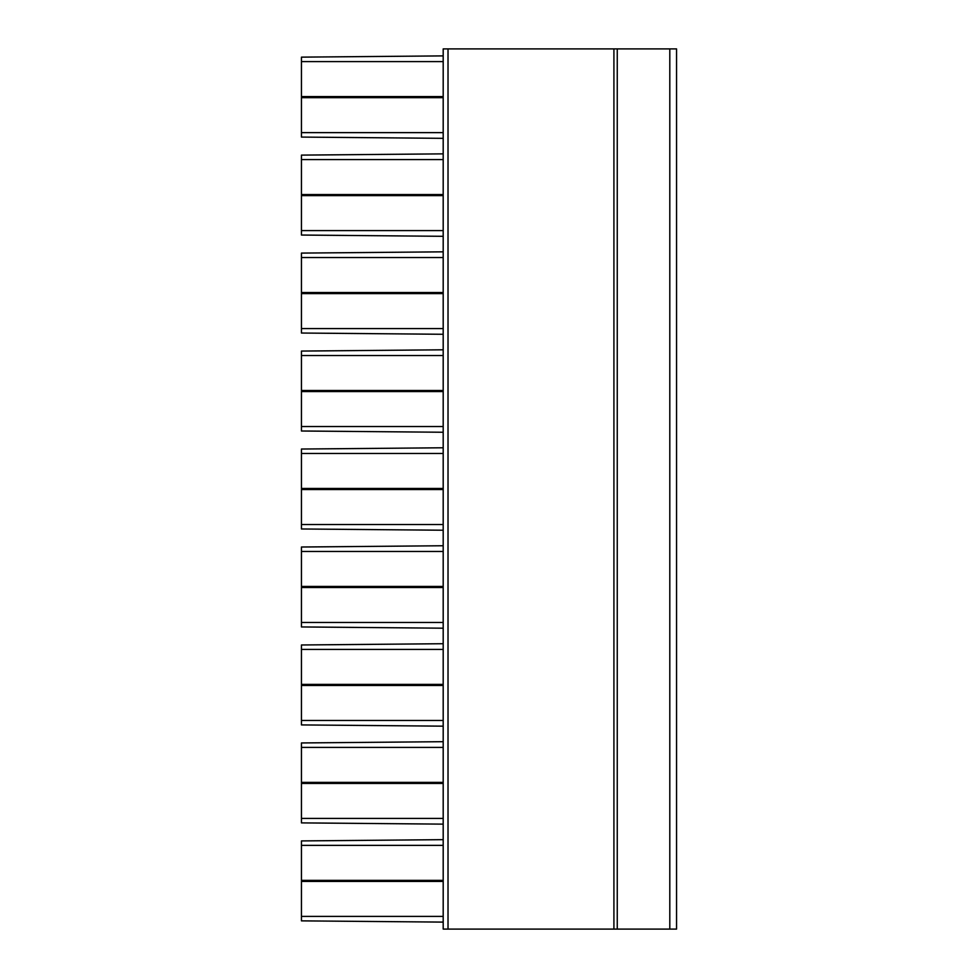<?xml version="1.0" encoding="UTF-8"?>
<svg xmlns="http://www.w3.org/2000/svg" width="978" height="978" viewBox="0 0 978 978"><rect width="100%" height="100%" fill="white"/><g stroke="black" fill="none" stroke-linecap="round" stroke-linejoin="round"><path stroke-width="1.47" d="M448.022 48.9L448.022 929.1L443.193 929.1L443.193 48.9L676.556 48.9L676.556 929.1L676.556 48.9M676.556 834.601L676.556 913.868L676.556 834.601M676.556 143.399L676.556 64.132L676.556 143.399M676.556 241.37L676.556 148.803L676.556 241.37M676.556 339.342L676.556 246.774L676.556 339.342M676.556 437.313L676.556 344.745L676.556 437.313M676.556 535.284L676.556 442.716L676.556 535.284M676.556 633.255L676.556 540.687L676.556 633.255M676.556 731.226L676.556 638.658L676.556 731.226M676.556 829.197L676.556 736.63L676.556 829.197M448.022 929.1L676.556 929.1M443.193 55.893L301.444 57.14L301.444 61.602L443.193 61.602M443.193 96.578L301.444 96.578L301.444 61.602M301.444 96.578L301.444 137.079L443.193 138.338M443.193 153.864L301.444 155.111L301.444 159.573L443.193 159.573M443.193 194.549L301.444 194.549L301.444 159.573M301.444 194.549L301.444 235.05L443.193 236.309M443.193 251.835L301.444 253.094L301.444 257.544L443.193 257.544M443.193 292.52L301.444 292.52L301.444 257.544M301.444 292.52L301.444 333.033L443.193 334.28M443.193 349.806L301.444 351.065L301.444 355.515L443.193 355.515M443.193 390.491L301.444 390.491L301.444 355.515M301.444 390.491L301.444 431.005L443.193 432.252M443.193 447.777L301.444 449.036L301.444 453.486L443.193 453.486M443.193 488.462L301.444 488.462L301.444 453.486M301.444 488.462L301.444 528.976L443.193 530.223M443.193 545.748L301.444 547.008L301.444 551.458L443.193 551.458M443.193 586.433L301.444 586.433L301.444 551.458M301.444 586.433L301.444 626.947L443.193 628.194M443.193 643.72L301.444 644.979L301.444 649.429L443.193 649.429M443.193 684.404L301.444 684.404L301.444 649.429M301.444 684.404L301.444 724.918L443.193 726.165M443.193 741.691L301.444 742.95L301.444 747.4L443.193 747.4M443.193 782.376L301.444 782.376L301.444 747.4M301.444 782.376L301.444 822.889L443.193 824.136M443.193 839.662L301.444 840.921L301.444 845.371L443.193 845.371M443.193 880.347L301.444 880.347L301.444 845.371M301.444 880.347L301.444 920.86L443.193 922.107M443.193 881.422L301.444 881.422M301.444 916.398L443.193 916.398M443.193 97.653L301.444 97.653M443.193 195.624L301.444 195.624M443.193 293.596L301.444 293.596M443.193 391.567L301.444 391.567M443.193 489.538L301.444 489.538M443.193 587.509L301.444 587.509M443.193 685.48L301.444 685.48M443.193 783.451L301.444 783.451M301.444 132.629L443.193 132.629M301.444 230.6L443.193 230.6M301.444 328.571L443.193 328.571M301.444 426.542L443.193 426.542M301.444 524.514L443.193 524.514M301.444 622.485L443.193 622.485M301.444 720.456L443.193 720.456M301.444 818.427L443.193 818.427M613.915 48.9L613.915 929.1M617.252 48.9L617.252 929.1M669.808 48.9L669.808 929.1"/></g></svg>
